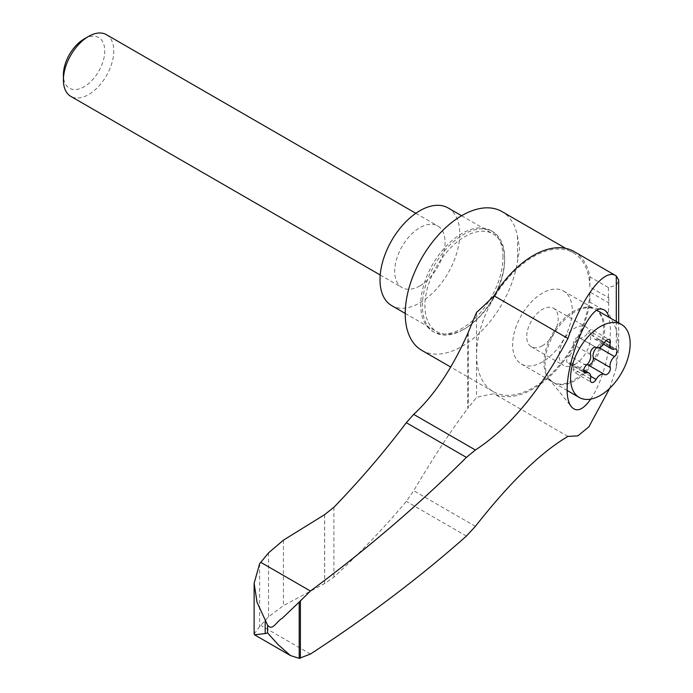 <?xml version="1.0" encoding="UTF-8"?>
<svg xmlns="http://www.w3.org/2000/svg" width="693" height="693" viewBox="0 0 693 693"><rect width="100%" height="100%" fill="white"/><g stroke="black" fill="none" stroke-linecap="round" stroke-linejoin="round"><path stroke-width="0.52" stroke-dasharray="3.46 2.6" d="M254.123 634.06L259.624 626.619L268.537 616.848L283.428 605.639L324.627 583.584L333.896 577.122C360.447 552.624 384.58 527.373 406.306 501.377L413.686 490.713C434.078 456.263 452.105 428.863 467.775 408.498L468.26 407.83L468.26 332.406M609.71 388.271L616.302 367.585L618.667 348.917L616.475 329.669L608.402 312.829L589.882 302.131A81.627 47.124 120 0 1 551.221 375.121A81.627 47.124 120 0 1 494.074 393.78A345.963 199.74 120 0 0 476.541 397.427L468.26 407.83M590.731 399.107C596.309 390.861 601.048 379.929 604.928 366.328C610.386 345.833 611.711 329.461 608.904 317.229M574.021 251.516A81.627 47.124 120 0 1 589.882 276.836L608.402 287.526L616.484 285.204L618.667 280.041M589.882 276.836L589.882 286.963L608.766 297.791A80.137 46.266 120 0 1 608.809 299.731L608.809 301.005A80.137 46.266 120 0 1 608.766 302.988L608.402 312.829M421.829 350.381A80.137 46.266 120 0 0 478.447 334.009A80.137 46.266 120 0 0 517.515 261.4L519.611 248.865L517.515 236.33A80.137 46.266 120 0 0 501.966 211.573M589.882 286.963A80.137 46.266 120 0 0 573.328 252.772A80.137 46.266 120 0 0 493.182 299.038A80.137 46.266 120 0 0 493.182 391.58A80.137 46.266 120 0 0 553.932 371.162A80.137 46.266 120 0 0 589.882 292.004L608.402 302.702M593.728 359.632A42.143 24.333 -60 0 1 573.761 380.024A42.143 24.333 -60 0 1 552.685 382.112A42.143 24.333 -60 0 1 548.631 378.621A42.143 24.333 -60 0 1 552.685 333.446A42.143 24.333 -60 0 1 589.778 307.346A42.143 24.333 -60 0 1 594.837 309.113A42.143 24.333 -60 0 1 593.728 359.632M542.446 361.945A42.143 24.333 -60 0 1 521.37 364.033A42.143 24.333 -60 0 1 521.37 315.367A42.143 24.333 -60 0 1 563.522 291.034A42.143 24.333 -60 0 1 569.984 324.8A42.143 24.333 -60 0 1 542.446 361.945M542.446 345.712A22.263 12.855 -60 0 1 531.314 346.812A22.263 12.855 -60 0 1 531.314 321.102A22.263 12.855 -60 0 1 553.577 308.255A22.263 12.855 -60 0 1 556.99 326.091A22.263 12.855 -60 0 1 542.446 345.712M463.53 329.47A58.177 33.585 -60 0 1 434.45 332.354A58.177 33.585 -60 0 1 434.442 265.176A58.177 33.585 -60 0 1 492.619 231.592A58.177 33.585 -60 0 1 504.669 258.22A58.177 33.585 -60 0 1 463.53 329.47L464.795 328.742A56.393 32.562 -60 0 1 436.599 331.54A56.393 32.562 -60 0 1 436.599 266.415A56.393 32.562 -60 0 1 492.992 233.862A56.393 32.562 -60 0 1 504.669 259.676A56.393 32.562 -60 0 1 464.795 328.742L463.53 329.47M502.988 257.25A58.177 33.585 120 0 0 490.939 230.622A58.177 33.585 120 0 0 432.77 264.206A58.177 33.585 120 0 0 432.77 331.384A58.177 33.585 120 0 0 461.859 328.499A58.177 33.585 120 0 0 502.988 257.25M574.869 380.665A42.143 24.333 -60 0 1 553.802 382.753A42.143 24.333 -60 0 1 553.802 334.087A42.143 24.333 -60 0 1 595.945 309.754A42.143 24.333 -60 0 1 602.408 343.529A42.143 24.333 -60 0 1 574.869 380.665M574.869 364.431A22.263 12.855 -60 0 1 563.747 365.532A22.263 12.855 -60 0 1 563.747 339.83A22.263 12.855 -60 0 1 586.001 326.975A22.263 12.855 -60 0 1 589.414 344.811A22.263 12.855 -60 0 1 574.869 364.431M448.076 207.926A56.393 32.562 -60 0 1 456.722 253.118A56.393 32.562 -60 0 1 419.88 302.815A56.393 32.562 -60 0 1 391.684 305.604M419.88 285.845A35.62 20.565 -60 0 1 402.07 287.612A35.62 20.565 -60 0 1 402.07 246.483A35.62 20.565 -60 0 1 437.69 225.927A35.62 20.565 -60 0 1 443.148 254.461A35.62 20.565 -60 0 1 419.88 285.845M106.393 34.65A35.62 20.565 -60 0 1 111.85 63.193A35.62 20.565 -60 0 1 88.583 94.577A35.62 20.565 -60 0 1 70.773 96.344M84.078 39.016A29.245 16.883 -60 0 1 104.756 50.953A29.245 16.883 -60 0 1 84.078 86.772A29.245 16.883 -60 0 1 63.401 74.835M599.081 347.678L597.487 346.76A8.255 4.764 120 0 0 596.552 347.661M587.196 364.475A8.255 4.764 120 0 0 579.123 369.603A4.721 2.729 120 0 1 574.341 372.453L591.337 382.267M590.505 378.915L573.501 369.1A4.721 2.729 120 0 0 574.341 372.453M573.501 369.1A8.255 4.764 120 0 0 572.037 363.245A8.255 4.764 120 0 0 569.256 363.063A4.721 2.729 120 0 1 567.662 362.95L584.667 372.765M586.252 365.376L569.256 355.561A4.721 2.729 120 0 0 566.813 359.667A4.721 2.729 120 0 0 567.662 362.95M569.256 355.561A8.255 4.764 120 0 0 573.501 344.612A4.721 2.729 120 0 1 574.991 339.345A4.721 2.729 120 0 1 579.062 337.578L596.058 347.392M595.989 347.358L579.123 337.621A4.721 2.729 120 0 0 579.062 337.578M579.123 337.621A8.255 4.764 120 0 0 579.244 337.69A8.255 4.764 120 0 0 587.621 332.718A4.721 2.729 120 0 1 592.411 329.868L609.407 339.683M606.089 340.635L593.243 333.22A4.721 2.729 120 0 0 592.411 329.868M593.243 333.22A8.255 4.764 120 0 0 594.707 339.076A8.255 4.764 120 0 0 597.487 339.258A4.721 2.729 120 0 1 599.081 339.371L616.077 349.185M597.487 346.76A4.721 2.729 120 0 0 599.93 342.654A4.721 2.729 120 0 0 599.081 339.371M608.809 299.731L608.809 301.005M517.515 236.33L517.515 261.4M310.438 654.036L260.767 625.355M567.939 436.425L494.074 393.78M608.766 297.791L608.766 302.988M589.882 292.004L589.882 302.131M476.541 312.404L476.541 397.427M259.624 563.738L259.624 626.619M333.896 507.293L333.896 577.122M467.775 333.541L467.775 408.498M616.302 321.509L616.302 367.585M590.731 376.308L579.123 369.603M583.775 371.448L569.256 363.063M590.505 354.435L573.501 344.612M604.617 342.533L587.621 332.718M614.492 349.073L597.487 339.258M324.671 514.613L324.671 583.558M283.428 540.159L283.428 605.639M268.537 552.858L268.537 616.848M324.627 514.639L324.627 583.584M608.402 287.526L608.402 297.661M466.406 536.079L406.306 501.377M475.398 526.342L413.686 490.713M573.328 252.772L565.661 248.354M493.182 391.58L450.658 367.021M548.631 378.621L571.725 407.12M589.778 307.346L602.581 309.373M521.37 364.033L552.685 382.112M563.522 291.034L594.837 309.113M504.669 259.676L504.669 258.22M432.77 331.384L434.45 332.354M490.939 230.622L492.619 231.592M553.802 382.753L567.376 390.592M595.945 309.754L597.479 310.637M531.314 346.812L563.747 365.532M553.577 308.255L586.001 326.975M405.232 313.427L436.599 331.54M461.581 215.731L492.992 233.862M380.206 274.991L402.07 287.612M415.826 213.297L437.69 225.927M587.69 364.743L604.686 374.558M572.037 363.245L583.731 370.001M579.244 337.69L595.945 347.332M594.707 339.076L603.551 344.178M618.667 348.917L618.667 322.869"/><path stroke-width="1.04" d="M265.176 633.567L254.548 634.814L254.123 634.06L254.123 583.289L257.06 602.382L267.602 625.216C272.566 631.557 276.628 621.093 282.146 618.373L299.203 602.07L299.203 658.35L290.419 655.526L278.162 644.681L267.602 632.926L265.176 633.567L265.176 620.971M618.667 322.869L618.667 280.041L616.302 275.961C604.79 267.351 582.657 295.608 567.939 338.461C540.54 390.454 509.684 427.633 475.398 450L466.406 457.389L406.306 422.687C384.58 451.593 360.447 479.799 333.896 507.293L324.671 514.613L283.428 540.159L268.537 552.858L259.624 563.738L254.123 583.289M567.939 338.461L494.074 295.816A345.963 199.74 120 0 1 476.541 312.404L467.775 333.541C452.105 368.633 434.078 395.582 413.686 414.379L406.306 422.687M609.71 388.271L588.903 426.81L577.884 435.862L567.939 436.425C540.835 452.33 509.987 482.302 475.398 526.342L466.406 536.079C419.594 577.564 367.602 616.883 310.438 654.036L299.203 658.35M616.302 321.509L616.302 275.961L574.021 251.516A81.627 47.124 120 0 0 494.074 295.816M466.406 457.389C419.594 504.045 367.602 548.587 310.438 591.025L299.203 602.07M608.904 317.229C607.51 312.439 605.396 309.814 602.581 309.373C586.59 301.966 555.414 389.007 571.725 407.12C576.879 412.448 583.211 409.771 590.731 399.107M565.661 248.354L501.966 211.573A80.137 46.266 120 0 0 421.829 257.848A80.137 46.266 120 0 0 421.829 350.381L450.658 367.021M600.372 395.391A42.143 24.333 -60 0 1 579.296 397.479A42.143 24.333 -60 0 1 579.296 348.804A42.143 24.333 -60 0 1 621.448 324.471A42.143 24.333 -60 0 1 627.91 358.246A42.143 24.333 -60 0 1 600.372 395.391M603.551 344.178L611.711 348.891A8.255 4.764 -60 0 0 614.492 349.073A4.721 2.729 -60 0 1 616.077 349.185A4.721 2.729 -60 0 1 616.935 352.468A4.721 2.729 -60 0 1 614.492 356.574A8.255 4.764 -60 0 0 610.247 367.524A4.721 2.729 -60 0 1 608.757 372.791A4.721 2.729 -60 0 1 604.686 374.558A4.721 2.729 -60 0 1 604.617 374.515A8.255 4.764 -60 0 0 604.504 374.445A8.255 4.764 -60 0 0 596.127 379.417A4.721 2.729 -60 0 1 591.337 382.267A4.721 2.729 -60 0 1 590.505 378.915A8.255 4.764 -60 0 0 589.033 373.059A8.255 4.764 -60 0 0 586.252 372.877A4.721 2.729 -60 0 1 584.667 372.765A4.721 2.729 -60 0 1 583.818 369.482A4.721 2.729 -60 0 1 586.252 365.376A8.255 4.764 -60 0 0 590.505 354.435A4.721 2.729 -60 0 1 591.987 349.159A4.721 2.729 -60 0 1 596.058 347.392A4.721 2.729 -60 0 1 596.127 347.436L595.989 347.358M611.711 348.891A8.255 4.764 -60 0 1 610.247 343.035A4.721 2.729 -60 0 0 609.407 339.683A4.721 2.729 -60 0 0 604.617 342.533A8.255 4.764 -60 0 1 596.24 347.505A8.255 4.764 -60 0 1 596.127 347.436M405.232 313.427L391.684 305.604A56.393 32.562 -60 0 1 391.684 240.488A56.393 32.562 -60 0 1 448.076 207.926L461.581 215.731M380.206 274.991L70.773 96.344A35.62 20.565 -60 0 1 63.401 80.033A35.62 20.565 -60 0 1 88.583 36.417A35.62 20.565 -60 0 1 106.393 34.65L415.826 213.297M63.401 80.033L63.401 74.835A29.245 16.883 -60 0 1 84.078 39.016L88.583 36.417M596.552 347.661A8.255 4.764 120 0 0 593.243 357.701A4.721 2.729 120 0 1 591.822 362.889A4.721 2.729 120 0 1 587.803 364.804M604.383 374.376L587.621 364.7A8.255 4.764 120 0 0 587.499 364.631A8.255 4.764 120 0 0 587.196 364.475M310.438 591.025L260.767 562.344M267.602 625.216L267.602 632.926M475.398 450L413.686 414.379M300.39 600.649L300.39 658.281M614.492 356.574L599.081 347.678M610.247 367.524L593.243 357.701M596.127 379.417L590.731 376.308M586.252 372.877L583.775 371.448M610.247 343.035L606.089 340.635M567.376 390.592L579.296 397.479M597.479 310.637L621.448 324.471M587.499 364.631L604.504 374.445M583.731 370.001L589.033 373.059M254.548 634.814L290.419 655.526"/></g></svg>
